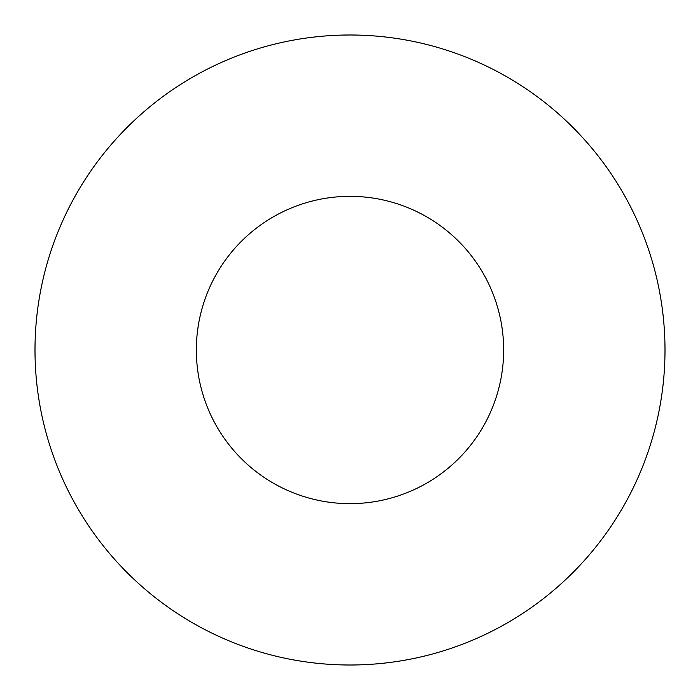 <?xml version="1.0" encoding="UTF-8"?>
<svg xmlns="http://www.w3.org/2000/svg" width="700" height="700" viewBox="0 0 700 700"><rect width="100%" height="100%" fill="white"/><g stroke="black" fill="none" stroke-linecap="round" stroke-linejoin="round"><path stroke-width="1.05" d="M350 196.341A153.659 153.659 0 0 0 216.93 426.825A153.659 153.659 0 0 0 483.07 426.825A153.659 153.659 0 0 0 350 196.341M350 35A315 315 0 0 0 77.201 507.5A315 315 0 0 0 622.799 507.5A315 315 0 0 0 350 35"/></g></svg>
